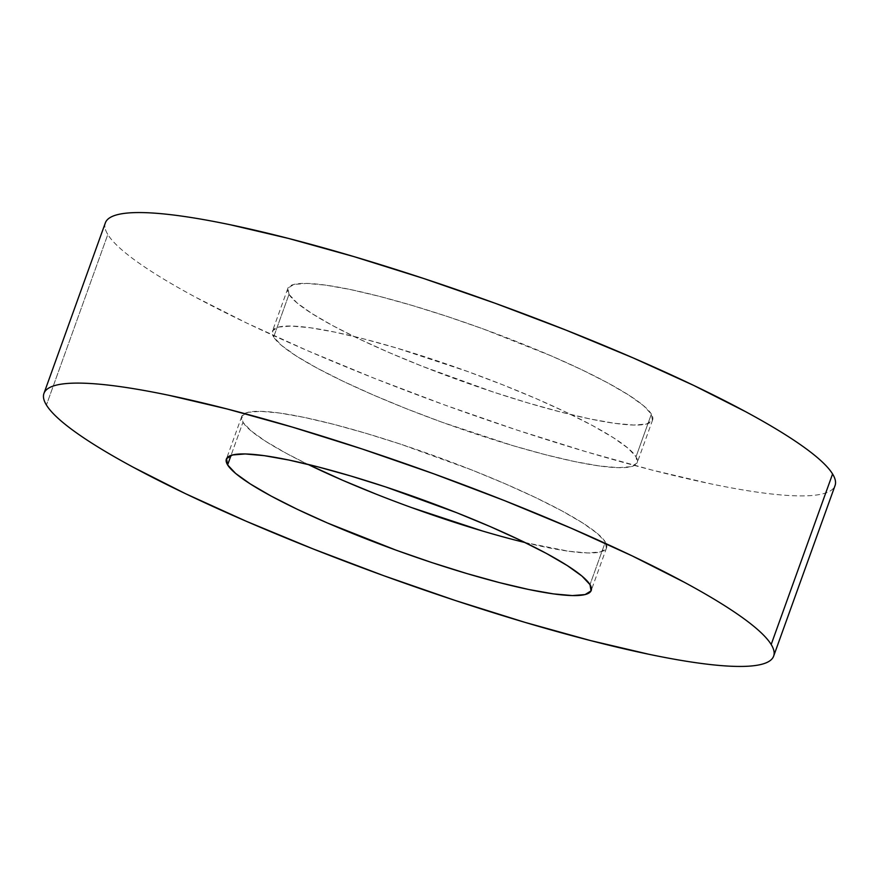 <?xml version="1.0" encoding="UTF-8"?>
<svg xmlns="http://www.w3.org/2000/svg" width="879" height="879" viewBox="0 0 879 879"><rect width="100%" height="100%" fill="white"/><g stroke="black" fill="none" stroke-linecap="round" stroke-linejoin="round"><path stroke-width="0.66" stroke-dasharray="4.39 3.3" d="M105.348 222.881A387.782 56.41 -160.2 0 0 107.82 234.495L46.422 405.032L107.82 234.495A387.782 56.41 -160.2 0 0 483.955 418.898A387.782 56.41 -160.2 0 0 835.05 485.582M242.956 422.272A193.885 28.205 -160.2 0 0 307.815 464.332L286.411 453.388L265.656 441.313L250.976 430.809L242.956 422.272L231.034 455.399L242.956 422.272L241.901 416.031L247.856 412.339L260.58 411.317L279.588 413.031L304.156 417.393L333.328 424.238L365.994 433.314L400.901 444.269L472.012 470.056L505.48 483.911L535.827 497.69L561.89 510.875L582.645 522.95L597.324 533.465L605.345 542.002L589.996 584.634L605.345 542.002A193.885 28.205 -160.2 0 0 417.272 449.806A193.885 28.205 -160.2 0 0 241.725 416.459A193.885 28.205 -160.2 0 0 242.956 422.272M525.137 542.574A193.885 28.205 -160.2 0 0 606.576 547.815A193.885 28.205 -160.2 0 0 605.345 542.002L606.4 548.232L600.445 551.935L587.721 552.946L568.713 551.243L525.137 542.574M289.004 294.366A193.885 28.205 -160.2 0 0 477.077 386.562A193.885 28.205 -160.2 0 0 652.625 419.909A193.885 28.205 -160.2 0 0 651.383 414.097L636.044 456.728A193.885 28.205 19.8 0 1 637.275 462.541A193.885 28.205 19.8 0 1 461.728 429.194A193.885 28.205 19.8 0 1 273.655 336.998L289.004 294.366L273.655 336.998L281.676 345.535L296.355 356.05L317.11 368.125L343.173 381.31L373.52 395.089L406.988 408.944L442.302 422.327L513.006 445.686L545.672 454.762L574.844 461.607L599.412 465.969L618.42 467.683L631.144 466.661L637.099 462.969L636.044 456.728L628.024 448.191L613.344 437.687L592.589 425.612L566.526 412.427L536.179 398.637L502.7 384.793L467.397 371.41L396.693 348.051L364.027 338.975L334.855 332.119L310.287 327.757L291.279 326.054L278.555 327.065L272.6 330.768L273.655 336.998A193.885 28.205 19.8 0 1 272.424 331.185A193.885 28.205 19.8 0 1 447.971 364.532A193.885 28.205 19.8 0 1 636.044 456.728L651.383 414.097A193.885 28.205 -160.2 0 0 463.321 321.901A193.885 28.205 -160.2 0 0 287.774 288.554A193.885 28.205 -160.2 0 0 289.004 294.366L287.949 288.125L293.905 284.433L306.628 283.423L325.637 285.126L350.205 289.488L379.376 296.344L412.042 305.42L446.95 316.363L482.747 328.768L551.529 356.006L581.876 369.784L607.938 382.969L628.694 395.056L643.373 405.56L651.383 414.097L652.438 420.338L646.494 424.03L633.77 425.04L614.762 423.337L590.194 418.975L561.022 412.119L528.356 403.043L493.449 392.1L422.338 366.301L388.87 352.457L358.522 338.679L332.46 325.494L311.704 313.407L297.025 302.903L289.004 294.366M105.711 222.024C104.063 225.365 104.766 229.529 107.82 234.495C110.875 239.473 116.215 245.164 123.851 251.57C131.487 257.986 141.277 264.986 153.199 272.589C165.131 280.192 178.964 288.246 194.731 296.75L246.845 323.12L307.54 350.677L374.487 378.377L445.115 405.142L516.698 429.963L586.502 451.861L651.844 470.012L710.188 483.714C728.284 487.493 744.656 490.405 759.324 492.449C773.992 494.492 786.661 495.624 797.341 495.855C808.021 496.097 816.503 495.415 822.788 493.833C829.073 492.251 833.039 489.779 834.687 486.439L835.028 485.658M514.973 540.025L482.307 530.949M411.603 507.59L376.3 494.207M606.576 547.815L591.226 590.446M652.625 419.909L637.275 462.541M287.774 288.554L272.424 331.185M241.725 416.459L226.375 459.091"/><path stroke-width="1.32" d="M773.652 656.119L835.05 485.582A387.782 56.41 -160.2 0 0 832.578 473.968L771.18 644.505A387.782 56.41 19.8 0 1 773.652 656.119A387.782 56.41 19.8 0 1 422.557 589.435A387.782 56.41 19.8 0 1 46.422 405.032C43.368 400.066 42.664 395.902 44.313 392.561C45.961 389.221 49.927 386.749 56.212 385.167C62.497 383.585 70.979 382.903 81.659 383.145C92.339 383.376 105.008 384.508 119.676 386.551C134.344 388.595 150.716 391.507 168.812 395.286L227.156 408.988L292.498 427.139L362.302 449.037L433.885 473.858L504.513 500.623L571.46 528.323L632.155 555.88L684.269 582.25C700.036 590.754 713.869 598.808 725.801 606.411C737.723 614.014 747.513 621.014 755.149 627.43C762.785 633.836 768.125 639.527 771.18 644.505L832.578 473.968A387.782 56.41 -160.2 0 0 456.443 289.565A387.782 56.41 -160.2 0 0 105.348 222.881L43.95 393.418A387.782 56.41 19.8 0 1 395.045 460.102A387.782 56.41 19.8 0 1 771.18 644.505C774.234 649.471 774.937 653.635 773.289 656.976C771.641 660.316 767.675 662.788 761.39 664.37C755.105 665.952 746.623 666.634 735.943 666.392C725.263 666.161 712.594 665.029 697.926 662.986C683.258 660.942 666.886 658.03 648.801 654.251L590.446 640.549L525.104 622.398L455.311 600.5L383.716 575.69L313.089 548.914L246.142 521.214L185.447 493.657L133.333 467.287C117.577 458.783 103.733 450.729 91.801 443.126C79.879 435.523 70.089 428.523 62.453 422.107C54.817 415.701 49.477 410.01 46.422 405.032A387.782 56.41 19.8 0 1 43.95 393.418M376.3 494.207L342.821 480.363L307.815 464.332A193.885 28.205 -160.2 0 0 525.137 542.574L514.973 540.025M227.617 464.903L231.034 455.399L227.617 464.903A193.885 28.205 19.8 0 1 226.375 459.091A193.885 28.205 19.8 0 1 401.923 492.438A193.885 28.205 19.8 0 1 589.996 584.634A193.885 28.205 19.8 0 1 591.226 590.446A193.885 28.205 19.8 0 1 415.679 557.099A193.885 28.205 19.8 0 1 227.617 464.903L235.627 473.44L250.306 483.944L271.062 496.031L297.124 509.216L327.471 522.994L396.253 550.232L432.05 562.637L466.958 573.58L499.624 582.656L528.795 589.512L553.363 593.874L572.372 595.577L585.095 594.567L591.051 590.875L589.996 584.634L581.975 576.097L567.296 565.593L546.54 553.506L520.478 540.321L490.13 526.543L456.662 512.699L385.551 486.9L350.644 475.957L317.978 466.881L288.806 460.025L264.238 455.663L245.23 453.96L232.506 454.97L226.562 458.662L227.617 464.903M834.687 486.439C836.336 483.098 835.632 478.934 832.578 473.968C829.523 468.99 824.183 463.299 816.547 456.893C808.911 450.477 799.121 443.477 787.199 435.874C775.267 428.271 761.423 420.217 745.667 411.713L693.553 385.343L632.858 357.786L565.911 330.086L495.284 303.31L423.689 278.5L353.896 256.602L288.554 238.451L230.199 224.749C212.114 220.97 195.742 218.058 181.074 216.014C166.406 213.971 153.737 212.839 143.057 212.608C132.377 212.366 123.895 213.048 117.61 214.63C111.325 216.212 107.359 218.684 105.711 222.024M482.307 530.949L411.603 507.59"/></g></svg>
